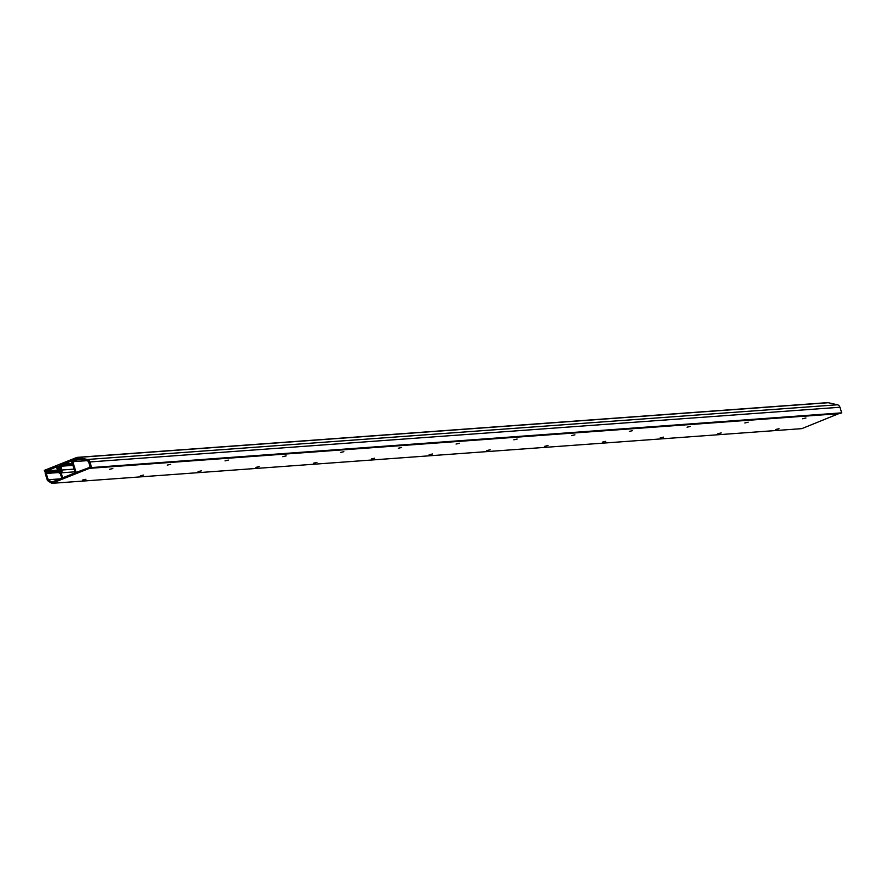 <?xml version="1.0" encoding="UTF-8"?>
<svg xmlns="http://www.w3.org/2000/svg" width="886" height="886" viewBox="0 0 886 886"><rect width="100%" height="100%" fill="white"/><g stroke="black" fill="none" stroke-linecap="round" stroke-linejoin="round"><path stroke-width="1.33" d="M85.931 479.26L82.597 480.035L85.931 479.26M143.687 475.051L140.353 475.815L143.687 475.051M201.443 470.831L198.11 471.607L201.443 470.831M259.199 466.623L255.866 467.398L259.199 466.623M316.944 462.414L313.622 463.179L316.944 462.414M374.7 458.195L371.378 458.97L374.7 458.195M432.457 453.986L429.134 454.762L432.457 453.986M490.213 449.778L486.879 450.542L490.213 449.778M547.969 445.558L544.635 446.334L547.969 445.558M605.725 441.35L602.391 442.125L605.725 441.35M663.481 437.13L660.148 437.905L663.481 437.13M112.865 468.539L109.532 469.314L112.865 468.539M170.621 464.33L167.288 465.095L170.621 464.33M228.378 460.111L225.044 460.886L228.378 460.111M286.123 455.902L282.8 456.678L286.123 455.902M343.879 451.694L340.556 452.458L343.879 451.694M401.635 447.474L398.301 448.25L401.635 447.474M459.391 443.266L456.057 444.041L459.391 443.266M517.147 439.057L513.814 439.821L517.147 439.057M574.903 434.838L571.57 435.613L574.903 434.838M632.659 430.629L629.326 431.404L632.659 430.629M690.415 426.421L687.082 427.185L690.415 426.421M721.237 432.922L717.904 433.697L721.237 432.922M748.172 422.201L744.838 422.976L748.172 422.201M778.993 428.713L775.66 429.488L778.993 428.713M805.928 417.993L802.594 418.768L805.928 417.993M57.202 466.712L58.144 466.645L56.737 467.553L58 471.573A2.403 2.082 -94.2 0 0 60.204 473.19L61.765 478.163L51.842 482.106L48.209 479.736L46.238 473.456A1.13 0.975 85.8 0 1 47.778 472.238L48.929 473.168L48.398 471.385A2.259 1.949 -94.2 0 0 45.319 473.822L47.423 480.511L51.765 483.346L801.83 428.636L839.452 413.374M51.765 483.346L89.464 468.34L839.54 413.629M90.272 467.188L76.152 472.437L72.774 461.695L77.237 459.923L81.733 459.59M89.464 468.34L89.132 467.265M86.618 460.687L72.774 461.695M77.237 459.923L76.905 458.848L78.079 458.771M78.034 458.76L76.938 458.837A2.403 2.082 85.8 0 1 78.012 458.749L87.16 460.809A2.403 2.082 85.8 0 1 88.766 462.392L90.527 467.996L91.635 467.553L89.863 461.949A3.765 3.256 -94.2 0 0 87.371 459.48L78.212 457.431A3.765 3.256 -94.2 0 0 76.539 457.564L44.3 470.388L44.699 471.662L58.044 466.357L58.343 468.882L59.628 470.001L60.148 468.162L58.963 465.992L76.938 458.837L71.511 460.997L75.232 472.803L62.684 477.798L61.123 472.825L74.922 471.817M61.123 472.825A2.403 2.082 -94.2 0 0 61.92 470.012L60.735 466.246L72.896 465.36M60.735 466.246L64.412 464.785L72.519 464.198M64.412 464.785L64.135 463.932L72.253 463.345M64.135 463.932L59.727 465.682L61.189 470.311A1.506 1.307 85.8 0 1 58.742 471.286L57.302 466.723M48.209 479.736L59.938 478.883M44.699 471.662L45.662 471.596M59.595 467.974L60.436 467.919M58.963 465.992L59.805 465.925M90.527 467.996L840.604 413.286L841.7 412.854L839.939 407.25A3.765 3.256 -94.2 0 0 837.436 404.78L828.288 402.72A3.765 3.256 -94.2 0 0 827.446 402.654L77.381 457.364M91.635 467.553L841.7 412.854M61.92 470.012L74.081 469.126M58.742 471.286L61.245 471.097M46.238 473.456L58.576 472.559M49.206 472.172L57.989 471.529M48.398 471.385L57.734 470.71M59.849 469.879L61.023 469.79M59.916 469.702L60.968 469.624M89.863 461.949L839.939 407.25M87.371 459.48L837.436 404.78M78.212 457.431L828.288 402.72M48.929 473.168L58.498 472.471M46.991 470.843L57.535 470.078M59.628 470.001L61.056 469.901"/></g></svg>
